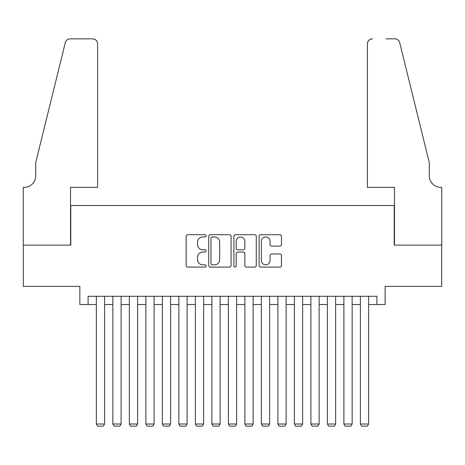 <?xml version="1.0" encoding="UTF-8"?>
<svg xmlns="http://www.w3.org/2000/svg" width="465" height="465" viewBox="0 0 465 465"><rect width="100%" height="100%" fill="white"/><g stroke="black" fill="none" stroke-linecap="round" stroke-linejoin="round"><path stroke-width="0.7" d="M206.1 235.836A1.133 1.133 0 0 0 204.96 234.703L187.755 234.703A1.622 1.622 0 0 0 186.134 236.325L186.134 265.48A1.622 1.622 0 0 0 187.755 267.096L204.96 267.096A1.133 1.133 0 0 0 206.1 265.963A1.133 1.133 0 0 0 204.96 264.829L202.734 264.829A5.185 5.185 0 0 1 197.555 259.644L197.555 257.215A5.185 5.185 0 0 1 202.734 252.036L204.96 252.036A1.133 1.133 0 0 0 206.1 250.902A1.133 1.133 0 0 0 204.96 249.769L202.734 249.769A5.185 5.185 0 0 1 197.555 244.584L197.555 242.155A5.185 5.185 0 0 1 202.734 236.97L204.96 236.97A1.133 1.133 0 0 0 206.1 235.836M279.837 246.125A1.622 1.622 0 0 0 281.459 244.503L281.459 236.325A1.622 1.622 0 0 0 279.837 234.703L260.726 234.703A1.622 1.622 0 0 0 259.104 236.325L259.104 265.48A1.622 1.622 0 0 0 260.726 267.096L279.837 267.096A1.622 1.622 0 0 0 281.459 265.48L281.459 255.599A1.622 1.622 0 0 0 279.837 253.977L271.659 253.977A1.622 1.622 0 0 0 270.037 255.599L270.037 260.499A4.33 4.33 0 0 1 265.707 264.829A4.33 4.33 0 0 1 261.371 260.499L261.371 241.3A4.33 4.33 0 0 1 265.707 236.97A4.33 4.33 0 0 1 270.037 241.3L270.037 244.503A1.622 1.622 0 0 0 271.659 246.125L279.837 246.125M88.106 304.534L88.106 296.281L376.894 296.281L376.894 304.534L385.148 304.534L385.148 286.382L441.669 286.382L441.669 245.125L394.221 245.125L394.221 205.518L70.779 205.518L70.779 245.125L23.331 245.125L23.331 286.382L79.852 286.382L79.852 304.534L96.354 304.534M231.082 236.325A1.622 1.622 0 0 0 229.46 234.703L210.349 234.703A1.622 1.622 0 0 0 208.727 236.325L208.727 265.48A1.622 1.622 0 0 0 210.349 267.096L229.46 267.096A1.622 1.622 0 0 0 231.082 265.48L231.082 236.325M235.54 234.703L254.651 234.703A1.622 1.622 0 0 1 256.273 236.325L256.273 265.48A1.622 1.622 0 0 1 254.651 267.096L246.473 267.096A1.622 1.622 0 0 1 244.852 265.48L244.852 253.652A1.622 1.622 0 0 0 243.23 252.036L237.807 252.036A1.622 1.622 0 0 0 236.185 253.652L236.185 265.963A1.133 1.133 0 0 1 235.052 267.096A1.133 1.133 0 0 1 233.918 265.963L233.918 236.325A1.622 1.622 0 0 1 235.54 234.703M104.608 304.534L112.856 304.534M121.109 304.534L129.363 304.534M137.611 304.534L145.865 304.534M154.113 304.534L162.366 304.534M170.614 304.534L178.868 304.534M187.116 304.534L195.37 304.534M203.624 304.534L211.871 304.534M220.125 304.534L228.373 304.534M236.627 304.534L244.875 304.534M253.129 304.534L261.377 304.534M269.63 304.534L277.884 304.534M286.132 304.534L294.386 304.534M302.634 304.534L310.887 304.534M319.135 304.534L327.389 304.534M335.637 304.534L343.891 304.534M352.145 304.534L360.392 304.534M368.646 304.534L376.894 304.534M212.133 236.97A1.133 1.133 0 0 0 211 238.103L211 263.696A1.133 1.133 0 0 0 212.133 264.829L214.481 264.829A5.185 5.185 0 0 0 219.66 259.644L219.66 242.155A5.185 5.185 0 0 0 214.481 236.97L212.133 236.97M244.852 241.381A4.33 4.33 0 0 0 240.515 237.051A4.33 4.33 0 0 0 236.185 241.381L236.185 248.147A1.622 1.622 0 0 0 237.807 249.769L243.23 249.769A1.622 1.622 0 0 0 244.852 248.147L244.852 241.381M104.608 296.281L104.608 424.01L96.354 424.01L96.354 296.281M104.608 424.01L103.37 426.155L97.592 426.155L96.354 424.01M97.592 187.366L97.592 43.797A4.952 4.952 0 0 0 92.64 38.845L70.116 38.845A4.952 4.952 0 0 0 65.309 42.611L35.712 162.611L35.712 175.817A11.549 11.549 0 0 1 24.157 187.366L23.25 187.366L23.25 245.125L70.529 245.125L70.529 187.366L97.592 187.366L97.592 43.797C97.278 40.81 95.627 39.159 92.64 38.845L78.945 38.845M65.309 42.611C66.571 39.897 66.571 39.897 65.309 42.611C66.571 39.897 66.571 39.897 65.309 42.611M35.712 175.817A11.549 11.549 0 0 1 24.157 187.366M367.408 187.366L367.408 43.797L367.408 187.366L394.471 187.366L394.471 245.125L441.75 245.125L441.75 187.366L440.843 187.366A11.549 11.549 0 0 1 429.288 175.817A11.549 11.549 0 0 0 440.843 187.366M420.215 125.817L399.691 42.611L429.288 162.611L429.288 175.817M386.055 38.845L394.884 38.845A4.952 4.952 0 0 1 399.691 42.611C398.429 39.897 398.429 39.897 399.691 42.611C398.429 39.897 398.429 39.897 399.691 42.611M372.36 38.845A4.952 4.952 0 0 0 367.408 43.797C367.722 40.81 369.373 39.159 372.36 38.845M121.109 296.281L121.109 424.01L112.856 424.01L112.856 296.281M121.109 424.01L119.871 426.155L114.094 426.155L112.856 424.01M137.611 296.281L137.611 424.01L129.363 424.01L129.363 296.281M137.611 424.01L136.373 426.155L130.595 426.155L129.363 424.01M154.113 296.281L154.113 424.01L145.865 424.01L145.865 296.281M154.113 424.01L152.875 426.155L147.103 426.155L145.865 424.01M170.614 296.281L170.614 424.01L162.366 424.01L162.366 296.281M170.614 424.01L169.376 426.155L163.604 426.155L162.366 424.01M187.116 296.281L187.116 424.01L178.868 424.01L178.868 296.281M187.116 424.01L185.878 426.155L180.106 426.155L178.868 424.01M203.624 296.281L203.624 424.01L195.37 424.01L195.37 296.281M203.624 424.01L202.385 426.155L196.608 426.155L195.37 424.01M220.125 296.281L220.125 424.01L211.871 424.01L211.871 296.281M220.125 424.01L218.887 426.155L213.109 426.155L211.871 424.01M236.627 296.281L236.627 424.01L228.373 424.01L228.373 296.281M236.627 424.01L235.389 426.155L229.611 426.155L228.373 424.01M253.129 296.281L253.129 424.01L244.875 424.01L244.875 296.281M253.129 424.01L251.891 426.155L246.113 426.155L244.875 424.01M269.63 296.281L269.63 424.01L261.377 424.01L261.377 296.281M269.63 424.01L268.392 426.155L262.615 426.155L261.377 424.01M286.132 296.281L286.132 424.01L277.884 424.01L277.884 296.281M286.132 424.01L284.894 426.155L279.122 426.155L277.884 424.01M302.634 296.281L302.634 424.01L294.386 424.01L294.386 296.281M302.634 424.01L301.396 426.155L295.624 426.155L294.386 424.01M319.135 296.281L319.135 424.01L310.887 424.01L310.887 296.281M319.135 424.01L317.897 426.155L312.125 426.155L310.887 424.01M335.637 296.281L335.637 424.01L327.389 424.01L327.389 296.281M335.637 424.01L334.405 426.155L328.627 426.155L327.389 424.01M352.145 296.281L352.145 424.01L343.891 424.01L343.891 296.281M352.145 424.01L350.906 426.155L345.129 426.155L343.891 424.01M368.646 296.281L368.646 424.01L360.392 424.01L360.392 296.281M368.646 424.01L367.408 426.155L361.63 426.155L360.392 424.01"/></g></svg>
